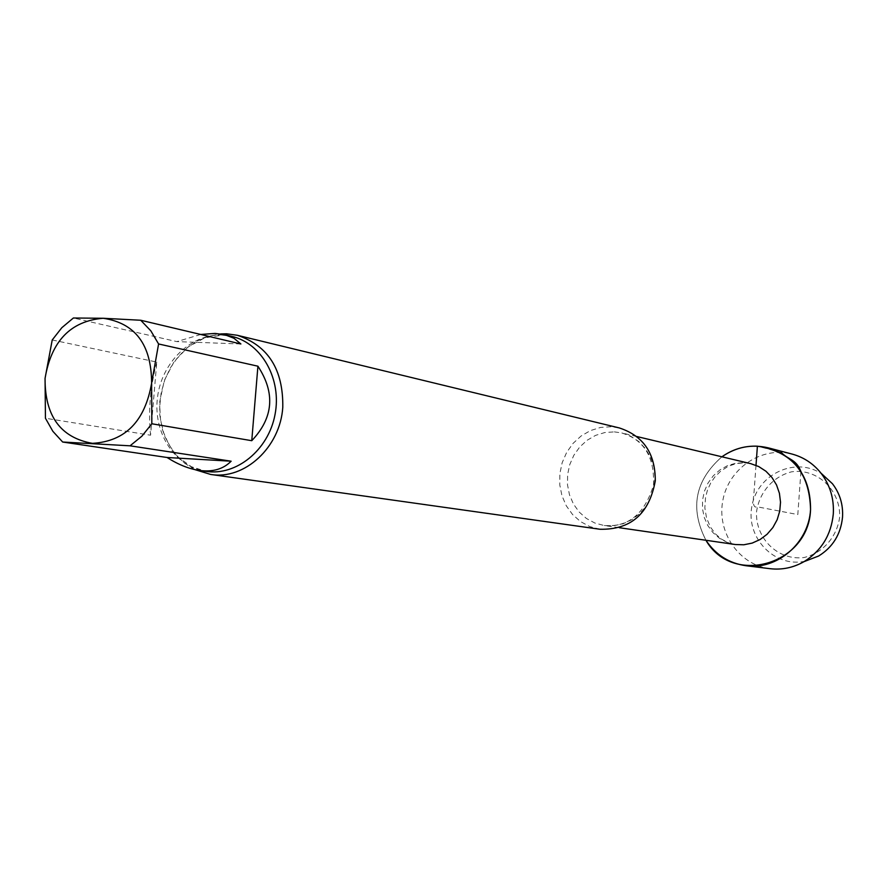 <?xml version="1.0" encoding="UTF-8"?>
<svg xmlns="http://www.w3.org/2000/svg" width="887" height="887" viewBox="0 0 887 887"><rect width="100%" height="100%" fill="white"/><g stroke="black" fill="none" stroke-linecap="round" stroke-linejoin="round"><path stroke-width="0.67" stroke-dasharray="4.43 3.33" d="M52.222 339.976L156.766 362.073L150.579 435.218L45.437 418.243M156.766 362.073C150.191 387.242 148.129 411.623 150.579 435.218M240.876 343.979L176.823 341.606L73.377 318.001M200.75 334.466L176.823 341.606M705.941 540.272C689.631 508.318 694.953 480.488 721.907 456.794C694.953 480.488 689.631 508.318 705.941 540.272M194.807 469.6L184.651 463.236L175.859 454.709L168.752 444.354L163.585 432.534L160.547 419.706L159.727 406.335L161.146 392.886L164.771 379.858L170.459 367.717L178.01 356.907L187.157 347.826L197.568 340.796L208.888 336.106L220.686 333.922M599.934 529.251L589.8 526.579L580.541 521.589L572.581 514.549L566.283 505.778L561.948 495.722L559.775 484.845L559.852 473.647L562.181 462.67L566.649 452.425L573.057 443.389L581.096 436.005L590.398 430.605L600.521 427.456L610.999 426.736L619.303 427.933M839.667 517.143C836.951 537.112 822.837 553.067 804.021 557.535C778.243 560.817 755.469 538.786 756.511 512.043C759.194 492.363 772.987 476.507 791.625 471.806C817.249 468.125 840.643 489.968 839.667 517.143M805.241 561.172C774.462 568.135 745.379 537.489 751.965 505.812C757.531 473.935 795.872 456.184 821.905 474.002M770.127 568.7C738.993 565.097 716.496 532.1 722.872 500.246C728.704 468.281 761.778 445.917 792.036 454.055M756.001 465.331L754.039 492.174C752.431 503.406 753.473 508.284 757.176 506.81L797.812 514.571L800.917 471.562M781.336 452.403L757.398 446.183M221.728 335.031L231.95 336.428L222.415 335.142L204.775 337.858L188.144 346.906L174.14 361.563L164.306 380.49L159.738 401.756L159.771 414.972L162.509 429.763L164.915 436.692L171.623 449.132L178.365 457.226L191.337 466.695L206.15 471.396C175.371 467.194 153.152 433.322 157.409 398.141C161.257 362.916 190.694 333.756 221.728 335.031M744.171 462.715L750.779 463.668L744.847 462.826L736.532 463.48L728.36 466.24L720.743 471.086L714.878 476.94L710.709 483.038L707.549 489.879L705.553 497.219L704.832 507.708L706.518 517.875L710.387 527.011L715.609 534.074L721.497 539.13L728.149 542.644L735.312 544.529L727.063 542.345L719.512 538.32L713.004 532.655L707.859 525.625L704.3 517.564L702.515 508.861L702.559 499.924L704.433 491.165L708.059 483.005L713.27 475.831L719.812 469.966L727.384 465.697L735.633 463.247L744.171 462.715M614.358 431.88L621.754 432.934L630.69 436.204L638.707 441.504L645.426 448.578L650.526 457.104L653.752 466.673L654.95 476.829L654.052 487.085L651.102 496.953L646.246 505.956L639.715 513.662L631.832 519.704L622.973 523.796L613.571 525.758L604.058 525.503L594.822 523.02L586.385 518.452L579.133 511.987L573.412 503.982L569.476 494.78L567.503 484.845L567.602 474.634L569.742 464.622L573.845 455.275L579.699 447.037L587.05 440.307L595.543 435.395L604.801 432.534L614.358 431.88M636.755 436.515L621.754 432.934C644.184 439.797 654.75 457.226 653.475 485.233C644.661 514.127 628.184 527.554 604.058 525.503L619.314 527.71"/><path stroke-width="1.33" d="M73.377 318.001L103.169 318.267L140.723 320.251L150.845 330.851L158.585 343.968L151.622 383.14L151.832 423.775L141.909 436.16L130.056 445.817L62.667 442.025L52.865 431.315L45.437 418.243L45.06 378.372L52.222 339.976L61.824 327.713L73.377 318.001M45.06 378.372C51.357 341.007 70.738 320.972 103.169 318.267C135.312 323.079 151.455 344.699 151.622 383.14C144.98 421.325 125.255 441.393 92.448 443.356C60.649 437.723 44.849 416.058 45.06 378.372M151.832 423.775L251.764 440.695L257.917 366.198L158.585 343.968M251.764 440.695C273.44 417.821 275.491 392.996 257.917 366.198M62.667 442.025L167.055 457.492L231.141 461.207L130.056 445.817M167.055 457.492C178.209 464.588 188.953 468.89 199.298 470.42C212.692 472.217 223.313 469.145 231.141 461.207M140.723 320.251L240.876 343.979L233.946 338.257L224.788 334.698L215.064 333.423L200.75 334.466M768.353 447.868C751.721 443.921 736.243 446.904 721.907 456.794C732.673 449.21 744.503 445.673 757.398 446.183C791.847 451.516 809.565 472.616 810.552 509.482C808.911 564.93 732.241 586.495 705.941 540.272C715.621 554.763 728.914 563.234 745.823 565.706L770.127 568.7C782.046 570.064 793.355 567.702 804.054 561.637C821.406 550.827 831.152 534.972 833.292 514.039C834.168 498.66 830.066 485.023 820.974 473.137C813.279 463.546 803.633 457.193 792.036 454.055L768.353 447.868C796.515 457.492 810.585 478.026 810.552 509.482C808.877 543.021 777.045 570.374 745.823 565.706M220.686 333.922L226.584 333.8L237.239 335.264C268.14 345.553 283.33 369.535 282.787 407.211C280.325 447.27 244.49 480.233 210.629 474.434L194.807 469.6M237.239 335.264L619.303 427.933C643.385 435.816 655.382 453.457 655.282 480.865C649.273 513.784 630.823 529.905 599.934 529.251L210.629 474.434M821.905 474.002L832.449 483.737C839.889 493.46 843.249 504.592 842.528 517.154C840.798 534.229 832.826 547.19 818.634 556.016L805.241 561.172M800.917 471.562C796.182 458.845 787.822 459.754 781.336 452.403M757.398 446.183L756.001 465.331M224.788 334.698L231.95 336.428C261.865 343.336 281.966 379.337 275.014 414.617C268.462 449.964 236.496 476.02 206.15 471.396L199.298 470.42M636.755 436.515L750.779 463.668L758.751 466.573L765.924 471.23L771.934 477.439L776.513 484.912L779.418 493.283L780.516 502.164L779.751 511.123L777.156 519.727L772.865 527.577L767.067 534.284L760.059 539.54L752.176 543.099L743.794 544.784L735.312 544.529L619.314 527.71M832.449 483.737L820.974 473.137M818.634 556.016L804.054 561.637"/></g></svg>
